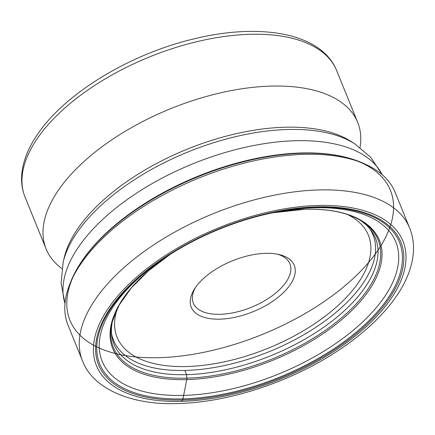 <?xml version="1.0" encoding="UTF-8"?>
<svg xmlns="http://www.w3.org/2000/svg" width="435" height="435" viewBox="0 0 435 435"><rect width="100%" height="100%" fill="white"/><g stroke="black" fill="none" stroke-linecap="round" stroke-linejoin="round"><path stroke-width="0.65" d="M82.498 360.876L68.045 325.288A176.545 87.201 -22.1 0 1 69.676 284.479A176.545 87.201 -22.1 0 1 304.386 154.349A176.545 87.201 -22.1 0 1 365.579 164.327A176.545 87.201 -22.1 0 1 395.197 192.444L409.65 228.032A176.545 87.201 157.9 0 0 318.839 189.943A176.545 87.201 157.9 0 0 143.958 251.62A176.545 87.201 157.9 0 0 82.498 360.876C92.742 388.455 130.924 405.458 178.192 403.506C230.256 402.38 294.609 380.549 341.633 348.261C365.041 332.313 383.208 315.103 396.127 296.632C406.067 282.369 411.776 268.161 413.25 254.002C414.12 244.856 412.918 236.2 409.65 228.032M184.848 370.451L186.593 374.655A141.054 69.676 -22.1 0 1 114.226 344.667A141.054 69.676 -22.1 0 1 112.616 320.339M359.794 219.974A141.054 69.676 157.9 0 1 375.601 238.532A141.054 69.676 157.9 0 1 325.951 325.641A141.054 69.676 157.9 0 1 186.593 374.655L186.833 378.135A3.105 1.631 88.5 0 1 186.745 379.597L183.646 395.399A158.481 78.278 -22.1 0 1 99.49 350.784A158.481 78.278 -22.1 0 1 167.605 256.046A158.481 78.278 -22.1 0 1 186.99 244.459M253.578 217.424A158.481 78.278 -22.1 0 1 275.545 212.215A158.481 78.278 -22.1 0 1 314.287 207.761A158.481 78.278 157.9 0 1 383.735 297.942A158.481 78.278 157.9 0 1 183.646 395.399L182.923 398.879A2.697 1.419 88.5 0 1 182.482 399.977L181.531 401.347A165.425 81.709 157.9 0 0 390.38 299.612A165.425 81.709 157.9 0 0 317.893 205.483A165.425 81.709 157.9 0 0 109.038 307.213A165.425 81.709 157.9 0 0 181.531 401.347M360.039 147.53A168.155 83.058 157.9 0 0 357.69 122.382A168.155 83.058 157.9 0 0 221.97 92.53A168.155 83.058 157.9 0 0 58.899 189.508A168.155 83.058 157.9 0 0 46.094 248.907A168.155 83.058 157.9 0 0 61.939 268.574M277.492 254.192A52.129 25.747 -22.1 0 1 289.906 263.838A52.129 25.747 -22.1 0 1 285.936 282.25A52.129 25.747 -22.1 0 1 235.378 312.319A52.129 25.747 -22.1 0 1 193.303 303.065A52.129 25.747 -22.1 0 1 195.478 287.497M290.025 284.974A55.604 27.465 -22.1 0 1 220.893 319.132A55.604 27.465 -22.1 0 1 194.472 289.009A55.604 27.465 -22.1 0 1 195.456 287.53A55.604 27.465 -22.1 0 1 279.27 254.578A55.604 27.465 -22.1 0 1 290.025 284.974M316.941 206.853A163.114 80.567 -22.1 0 1 388.417 299.666A163.114 80.567 -22.1 0 1 182.482 399.977A163.114 80.567 -22.1 0 1 111.007 307.164A163.114 80.567 -22.1 0 1 316.941 206.853M69.676 284.479L70.78 281.695A174.261 86.076 -22.1 0 1 302.45 153.25A174.261 86.076 -22.1 0 1 362.85 163.098L365.579 164.327M362.85 163.098C347.386 156.252 328.659 152.854 306.659 152.897A172.902 85.401 157.9 0 0 66.908 306.816A172.902 85.401 157.9 0 0 316.99 306.278A172.902 85.401 157.9 0 0 306.659 152.897A172.902 85.401 157.9 0 0 301.45 152.973A172.902 85.401 157.9 0 0 103.949 235.21A172.902 85.401 157.9 0 0 203.471 352.372A172.902 85.401 157.9 0 0 383.137 178.41A172.902 85.401 157.9 0 0 103.949 235.21C88.147 250.511 77.093 266.008 70.78 281.695M169.96 254.524A143.903 71.079 157.9 0 0 110.414 339.795A143.903 71.079 157.9 0 0 186.745 379.597A143.903 71.079 157.9 0 0 368.423 291.102A143.903 71.079 157.9 0 0 305.365 209.219A143.903 71.079 157.9 0 0 272.799 212.764L305.25 209.23C328.99 208.735 347.581 212.557 361.023 220.703A142.859 70.562 -22.1 0 1 345.618 314.298A142.859 70.562 -22.1 0 1 186.833 378.135A142.859 70.562 -22.1 0 1 112.246 321.721L119.098 305.152L131.375 287.872L148.58 270.733L169.965 254.524M182.923 398.879A161.755 79.899 -22.1 0 1 96.749 347.081A161.755 79.899 -22.1 0 1 186.658 244.639A161.755 79.899 -22.1 0 1 253.937 217.321A161.755 79.899 -22.1 0 1 316.261 207.359A161.755 79.899 -22.1 0 1 387.139 299.4A161.755 79.899 -22.1 0 1 182.923 398.879M64.994 303.472A171.298 84.613 -22.1 0 1 79.165 246.079A171.298 84.613 -22.1 0 1 242.137 148.014A171.298 84.613 -22.1 0 1 382.175 174.674M63.135 262.359L64.179 257.835A163.816 80.915 -22.1 0 1 78.246 227.962A163.816 80.915 -22.1 0 1 211.296 140.489A163.816 80.915 -22.1 0 1 350.947 141.391L354.851 143.903A166.643 82.313 157.9 0 0 212.786 142.99A166.643 82.313 157.9 0 0 77.441 231.975A166.643 82.313 157.9 0 0 63.135 262.359L61.101 283.109L64.984 303.592M46.094 248.907L25.061 197.115A168.155 83.058 -22.1 0 1 37.834 137.759A168.155 83.058 -22.1 0 1 37.867 137.716A168.155 83.058 -22.1 0 1 200.937 40.738A168.155 83.058 -22.1 0 1 336.657 70.59L357.69 122.382M117.581 307.969A135.611 66.985 157.9 0 0 200.747 365.612A135.611 66.985 157.9 0 0 358.059 283.136A135.611 66.985 157.9 0 0 347.614 214.558M111.55 333.482A140.037 69.17 157.9 0 0 219.931 366.471A140.037 69.17 157.9 0 0 362.35 284.316A140.037 69.17 157.9 0 0 369.723 228.647M186.664 244.639L186.658 244.639C208.066 233.019 230.49 223.911 253.937 217.321L253.937 217.321M336.657 70.59C321.84 33.424 261.555 22.446 194.82 38.677C131.152 53.44 65.913 92.633 38.073 133.583C28.373 147.46 22.935 161.075 21.75 174.435C21.108 182.466 22.212 190.024 25.061 197.115M354.851 143.903L370.772 157.367L382.267 174.756"/></g></svg>
